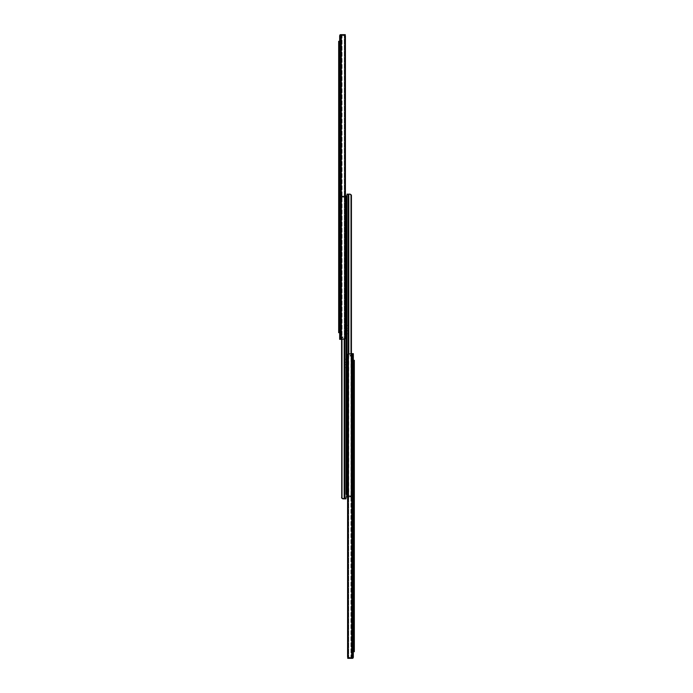 <?xml version="1.0" encoding="UTF-8"?>
<svg xmlns="http://www.w3.org/2000/svg" width="693" height="693" viewBox="0 0 693 693"><rect width="100%" height="100%" fill="white"/><g stroke="black" fill="none" stroke-linecap="round" stroke-linejoin="round"><path stroke-width="0.52" stroke-dasharray="3.46 2.6" d="M339.665 330.24L340.67 330.24L340.67 327.243L340.67 330.24L340.67 327.243L340.67 330.24L340.67 327.243L340.67 330.24L339.665 330.24L339.665 327.243L339.665 330.24L340.67 330.24L339.665 330.24L339.665 327.243L340.67 327.243L339.665 327.243L339.665 330.24L340.67 330.24L339.665 330.24L339.665 327.243L340.67 327.243L339.665 327.243L339.665 330.24M339.665 46.743L340.67 46.743L340.67 43.746L340.67 46.743L340.67 43.746L340.67 46.743L340.67 43.746L340.67 46.743L339.665 46.743L339.665 43.746L339.665 46.743L340.67 46.743L339.665 46.743L339.665 43.746L340.67 43.746L339.665 43.746L339.665 46.743L340.67 46.743L339.665 46.743L339.665 43.746L340.67 43.746L339.665 43.746L339.665 46.743M340.67 288.557L340.67 286.426L340.67 288.557M339.665 288.557L339.665 286.426L339.665 288.557M340.67 338.669L340.67 336.867L340.67 339.336L339.665 339.336L343.789 339.336L340.67 339.336L344.291 338.825L342.836 339.336L343.789 339.336L340.67 339.336L340.67 336.867L340.67 339.336L339.665 339.336L339.665 338.591L339.665 339.336L344.291 338.825A2.001 1.412 -90 0 0 344.716 337.846A2.001 1.412 -90 0 1 344.291 338.825L342.836 339.336L343.789 339.336L341.337 339.336L344.993 338.825L340.67 339.336L340.67 338.669M340.67 127.486L340.67 129.513L340.67 125.979L340.67 129.513L340.67 127.486L339.665 127.486L339.665 125.979L339.665 129.513L339.665 125.979L339.665 129.513L339.665 127.486L340.67 127.486M340.67 85.967L340.67 82.762L340.67 88.098L340.67 82.762L340.67 85.967L339.665 85.967L339.665 88.098L339.665 82.762L339.665 88.098L339.665 82.762L339.665 88.098L339.665 82.762L339.665 88.098L339.665 82.762L339.665 85.967L340.67 85.967M340.67 186.729L340.67 188.756L340.67 185.23L340.67 188.756L340.67 186.729L339.665 186.729L339.665 185.23L339.665 188.756L339.665 185.23L339.665 188.756L339.665 186.729L340.67 186.729M340.67 254.435L340.67 256.471L340.67 252.936L340.67 256.471L340.67 254.435L339.665 254.435L339.665 252.936L339.665 256.471L339.665 252.936L339.665 256.471L339.665 254.435L340.67 254.435M340.159 34.979L340.67 34.979L340.67 339.336L339.665 339.336L341.337 339.336L339.665 339.336L339.665 337.872L339.665 339.336L344.291 338.825A2.001 1.412 -90 0 0 344.716 337.846L344.811 337.335L344.716 337.846A2.001 1.412 -90 0 1 344.291 338.825L342.836 339.336L344.993 338.825A2.001 1.412 90 0 0 345.417 337.846L345.417 337.335L345.417 337.846A2.001 1.412 90 0 1 344.993 338.825L343.789 339.336L344.993 338.825A2.001 1.412 90 0 0 345.417 337.846L345.417 337.335L345.417 337.846A2.001 1.412 90 0 1 344.993 338.825A2.001 1.412 90 0 0 345.417 337.846L345.417 36.14L345.417 337.335L344.716 337.846A2.001 1.412 -90 0 1 344.291 338.825A2.001 1.412 -90 0 0 344.716 337.846L345.417 337.335L344.811 337.335L345.417 337.335L344.811 337.335L345.417 337.335L345.417 36.14L345.417 337.846L345.417 36.14A2.001 1.412 90 0 0 344.993 35.161A2.001 1.412 90 0 1 345.417 36.14L345.417 337.846L345.417 36.14A2.001 1.412 90 0 0 344.993 35.161L342.195 34.65L344.993 35.161A2.001 1.412 90 0 1 345.417 36.14L345.417 337.335L345.417 36.14A2.001 1.412 90 0 0 344.993 35.161L343.789 34.65L341.337 34.65L344.291 35.161A2.001 1.412 -90 0 1 344.716 36.14L344.716 337.846L344.716 36.14A2.001 1.412 -90 0 0 344.291 35.161L340.765 34.65L339.665 35.845L339.665 339.336L341.337 339.336L339.665 339.336L339.665 337.872L340.67 337.872L340.67 336.867L340.67 337.872L342.203 337.872L339.665 337.872L339.665 339.336L340.67 339.336L340.67 34.979L340.67 339.336L340.67 35.785L341.71 34.849L340.67 35.845L340.67 34.979L340.67 35.646L340.67 34.979L339.925 34.979A0.996 0.996 0 0 1 340.67 34.65L343.936 34.65L340.67 34.65A0.996 0.996 0 0 0 339.925 34.979A0.996 0.996 0 0 1 340.67 34.65L343.936 34.65L340.67 34.65A0.996 0.996 0 0 0 339.925 34.979L339.665 35.646L339.925 34.979A0.996 0.996 0 0 1 340.67 34.65L345.27 34.65L343.936 34.65L345.27 34.65L343.936 34.65L343.936 35.646L340.67 35.646L345.27 35.646L340.67 35.646L345.27 35.646L345.27 34.65L345.27 35.646L340.67 35.646L345.27 35.646L345.27 34.65L343.936 34.65L343.936 35.646L343.936 34.65L343.936 35.646L343.936 34.65L343.936 35.646L345.27 35.646L345.27 34.65L345.27 35.62M344.993 35.161L343.789 34.65L341.337 34.65L344.291 35.161A2.001 1.412 -90 0 1 344.716 36.14A2.001 1.412 -90 0 0 344.291 35.161L342.836 34.65L343.789 34.65L342.836 34.65L344.291 35.161L340.765 34.65L344.993 35.161L344.993 338.825M339.795 35.594L340.67 35.785L342.047 34.667L339.665 35.845L340.765 34.65L339.665 35.845L339.665 339.336L339.665 35.845L340.298 34.849L341.337 34.65L340.298 34.849L339.665 35.845L339.665 339.336L339.665 35.845L340.67 35.845L339.674 35.845M342.87 337.872L342.203 337.872L342.87 337.872L342.87 336.867L340.67 336.867L342.87 336.867L342.87 337.872L339.665 337.872L342.87 337.872L342.87 336.867L340.67 336.867L342.87 336.867L342.87 337.872L339.665 337.872L339.665 338.591L339.665 337.872L342.87 337.872L342.87 336.867L340.67 336.867L342.87 336.867L342.87 337.872M338.669 184.858L338.669 189.128L338.669 184.858L338.669 189.128L338.669 184.858L338.669 189.128L338.669 184.858L339.665 184.858L339.665 189.128L339.665 184.858L339.665 189.128L339.665 184.858L339.665 189.128L339.665 184.858L338.669 184.858L339.665 184.858M338.669 189.128L339.665 189.128M338.669 326.611L338.669 330.873L338.669 326.611L338.669 330.873L338.669 326.611L338.669 330.873L338.669 326.611L339.665 326.611L339.665 330.873L339.665 326.611L339.665 330.873L339.665 326.611L339.665 330.873L339.665 326.611L338.669 326.611L339.665 326.611M338.669 330.873L339.665 330.873M338.669 286.426L339.665 286.426L338.669 286.426L338.669 290.688L338.669 286.426L338.669 290.688L338.669 286.426L338.669 290.688L338.669 286.426L340.67 286.426M338.669 290.688L340.67 290.688M338.669 252.573L338.669 256.834L338.669 252.573L338.669 256.834L338.669 252.573L338.669 256.834L338.669 252.573L339.665 252.573L339.665 256.834L339.665 252.573L339.665 256.834L339.665 252.573L339.665 256.834L339.665 252.573L338.669 252.573L339.665 252.573M338.669 256.834L339.665 256.834M338.669 125.615L338.669 129.877L338.669 125.615L338.669 129.877L338.669 125.615L338.669 129.877L338.669 125.615L339.665 125.615L339.665 129.877L339.665 125.615L339.665 129.877L339.665 125.615L339.665 129.877L339.665 125.615L338.669 125.615L339.665 125.615M338.669 129.877L339.665 129.877M338.669 82.762L339.665 82.762L338.669 82.762L338.669 84.901L338.669 82.762L338.669 84.901L338.669 82.762L338.669 84.901L338.669 82.762L339.665 82.762L339.665 84.901L339.665 82.762L340.67 82.762L340.67 84.901L340.67 82.762L339.665 82.762L340.67 82.762M338.669 43.113L338.669 47.375L338.669 43.113L338.669 47.375L338.669 43.113L338.669 47.375L338.669 43.113L339.665 43.113L339.665 47.375L339.665 43.113L339.665 47.375L339.665 43.113L339.665 47.375L339.665 43.113L338.669 43.113L339.665 43.113M338.669 47.375L339.665 47.375M339.665 330.007L338.669 330.007L338.669 332.675L339.665 332.675L339.665 43.98L339.665 332.675M338.669 330.007L338.669 43.98L339.665 43.98L339.665 41.311L339.665 43.98M338.669 85.967L338.669 88.098L338.669 84.901L338.669 88.098L338.669 84.901L338.669 85.967L339.665 85.967L338.669 85.967M338.669 41.311L338.669 43.98M344.811 36.651L344.716 337.846L344.716 36.14L344.716 337.846L344.716 36.14L345.417 36.651L344.811 36.651M339.665 35.646L340.67 34.979L339.925 34.979M340.67 128.014L340.67 129.513L340.67 128.014L339.665 128.014L339.665 129.513L339.665 128.014L340.67 128.014M340.67 187.257L340.67 188.756L340.67 187.257L339.665 187.257L339.665 188.756L339.665 187.257L340.67 187.257M340.67 254.963L340.67 256.471L340.67 254.963L339.665 254.963L339.665 256.471L339.665 254.963L340.67 254.963M340.67 35.785L340.67 339.336L340.67 35.785M342.195 34.65L340.765 34.65L342.195 34.65M344.291 35.161A2.001 1.412 -90 0 1 344.716 36.14A2.001 1.412 -90 0 0 344.291 35.161L344.291 338.825L344.291 35.161M339.665 43.746L340.67 43.746L339.665 43.746M339.665 327.243L340.67 327.243L339.665 327.243M345.998 359.026L345.998 364.492L345.001 364.492L345.001 359.199L345.001 367.662L345.001 359.199L345.001 364.492L345.998 364.492L345.998 367.662L345.998 359.199L345.998 367.688L345.998 359.026L347.002 359.026L347.002 367.688L347.002 359.026L347.002 367.688L347.002 359.026L347.002 367.688L347.002 359.026L345.998 359.026L345.998 367.688L345.998 359.026L345.998 364.362L345.998 359.026L347.002 359.026M345.998 325.173L345.998 330.639L345.001 330.639L345.001 325.338L345.001 333.801L345.001 325.338L345.001 330.639L345.998 330.639L345.998 333.801L345.998 325.338L345.998 333.835L345.998 325.173L347.002 325.173L347.002 333.835L347.002 325.173L347.002 333.835L347.002 325.173L347.002 333.835L347.002 325.173L345.998 325.173L345.998 333.835L345.998 325.173L345.998 333.835L345.998 325.173L347.002 325.173M341.632 497.955L341.58 197.488L341.58 497.513L341.58 197.488L341.58 497.513L341.632 197.046L341.632 497.955L343.009 498.839L341.632 497.955L341.58 197.488L342.81 196.154L344.681 196.154L342.81 196.154L344.482 196.154L343.009 196.154L341.753 197.488L342.81 196.154L341.58 197.488L342.81 196.154L341.58 197.488L341.632 497.955L342.81 498.839L345.001 498.839L345.001 197.158L345.001 498.839L345.001 197.158L342.203 197.158L345.001 197.158L345.001 196.154L342.81 196.154L344.204 196.154L343.009 196.154L341.753 197.488L343.009 196.154L341.632 197.046L342.81 196.154L345.001 196.154L342.203 196.154L345.001 196.154L345.001 197.158L342.203 197.158L345.001 197.158L345.001 196.154L342.394 196.154L345.001 196.154L345.001 197.158L342.203 197.158L345.001 197.158L345.001 196.154L345.001 498.839L343.009 498.839L341.753 497.513L343.009 498.839L345.998 498.839L343.009 498.839L341.753 497.513L343.009 498.839L345.998 498.839L343.009 498.839L341.58 497.513L342.81 498.839L345.998 498.839L345.998 196.154L345.998 496.976L347.002 496.976L347.002 195.894L345.998 195.894L345.998 198.553L347.002 198.553L347.002 496.846L347.002 194.161L348.796 194.161L347.002 194.161L347.002 496.846L347.002 195.894L347.002 496.846L348.518 496.846L347.002 496.846L347.002 194.161L349.991 194.161L351.247 195.487L349.991 194.161L348.518 194.161L349.991 194.161L351.247 195.487L349.991 194.161L347.999 194.161L349.991 194.161L351.42 195.487L350.19 194.161L347.999 194.161L348.796 194.161L348.518 496.846L349.991 496.846L347.002 496.846L349.991 496.846L351.022 496.231L350.19 496.846L351.368 495.954L351.42 195.487L350.19 194.161L351.42 195.487L351.42 495.512L351.247 195.487L351.42 495.512L350.19 496.846L347.002 496.846M345.417 196.154L341.978 196.769L343.009 196.154L345.998 196.154L344.204 196.154L345.998 196.154L344.482 196.154L345.998 196.154L345.998 498.839M341.978 339.336L341.978 498.232M341.753 339.336L341.753 497.513M342.203 196.154L342.87 196.154L342.203 196.154L342.87 196.154L342.203 196.154L342.87 196.154L342.203 196.154L342.203 197.158L342.203 196.154M342.87 197.158L342.87 196.154L342.87 197.158M345.998 496.976L345.998 198.553M345.998 445.833L345.998 450.164L345.998 445.833L345.998 450.164L345.998 445.833L345.998 450.164L345.998 445.833L347.002 445.833L347.002 450.164L347.002 445.833L347.002 450.164L347.002 445.833L347.002 450.164L347.002 445.833L345.998 445.833L347.002 445.833M345.998 450.164L347.002 450.164M347.002 242.204L347.002 247.54L347.002 242.204L347.002 247.54L347.002 242.204L347.002 247.54L347.002 242.204L345.998 242.204L345.998 247.54L345.998 242.204L347.002 242.204L345.998 242.204L345.998 247.54L345.998 242.204M345.001 362.361L345.001 359.199L345.001 362.361L345.998 362.361L345.998 359.199L345.998 362.361L347.002 362.361L347.002 359.199L347.002 367.662L347.002 359.199L347.002 367.662L347.002 362.361L345.001 362.361M345.001 328.508L345.001 325.338L345.001 328.508L345.998 328.508L345.998 325.338L345.998 328.508L347.002 328.508L347.002 325.338L347.002 333.801L347.002 325.338L347.002 333.801L347.002 328.508L345.001 328.508M345.001 197.158L345.001 498.839L342.81 498.839L345.001 498.839L345.001 197.158M345.998 196.154L345.998 494.308L347.002 494.308M341.58 339.336L341.58 497.513M345.001 196.154L342.394 196.154L345.001 196.154M347.999 328.508L347.999 333.801L347.999 325.338L347.999 333.801L347.999 328.508L347.002 328.508L347.999 328.508M347.999 362.361L347.999 367.662L347.999 359.199L347.999 367.662L347.999 362.361L347.002 362.361L347.999 362.361M351.368 195.045L351.42 495.512L350.19 496.846L347.999 496.846L347.999 194.161L347.999 496.846L347.999 495.841L350.606 495.841L347.999 495.841L347.999 194.161L347.999 496.846L350.797 496.846L347.999 496.846L350.19 496.846L351.368 495.954L351.368 195.045L351.42 495.512L351.42 195.487L351.42 495.512L350.19 496.846L347.999 496.846L347.999 495.841L350.797 495.841L347.999 495.841L347.999 194.161L347.999 496.846L350.797 496.846L347.999 496.846L350.19 496.846L351.022 496.231L351.022 194.768L351.247 495.512L351.247 195.487L351.247 495.512L349.991 496.846L351.368 495.954L351.368 195.045L350.19 194.161L348.319 194.161L349.991 194.161M350.719 495.841L350.208 495.841L350.797 495.841L350.797 496.846L350.13 496.846L350.797 496.846L350.797 495.841L350.797 496.846L350.797 495.841L350.13 495.841L350.797 495.841L350.797 496.846L350.797 495.841L350.797 496.846L350.797 495.841L347.999 495.841L350.797 495.841L350.13 495.841L350.13 496.846L350.13 495.841L350.719 495.841L350.719 496.846L350.719 495.841M351.022 353.664L351.022 194.768L351.247 495.512L351.247 195.487L351.247 495.512L349.991 496.846L348.796 496.846L351.022 496.231L351.022 194.768M350.13 495.841L350.13 496.846L350.13 495.841M347.999 330.639L347.999 333.801L347.999 330.639L347.002 330.639L347.002 333.801L347.002 330.639L347.999 330.639M347.999 364.492L347.999 367.662L347.999 364.492L347.002 364.492L347.002 367.662L347.002 364.492L347.999 364.492M351.247 353.664L351.247 195.487M351.42 353.664L351.42 195.487M347.583 496.846L348.796 496.846L348.796 194.161L348.796 353.707M347.999 496.846L350.606 496.846L347.999 496.846M350.797 495.841L350.797 496.846L350.797 495.841M353.335 362.76L352.33 362.76L352.33 365.757L352.33 362.76L352.33 365.757L352.33 362.76L352.33 365.757L352.33 362.76L353.335 362.76L353.335 365.757L353.335 362.76L352.33 362.76L353.335 362.76L353.335 365.757L352.33 365.757L353.335 365.757L353.335 362.76L352.33 362.76L353.335 362.76L353.335 365.757L352.33 365.757L353.335 365.757L353.335 362.76M353.335 646.257L352.33 646.257L352.33 649.254L352.33 646.257L352.33 649.254L352.33 646.257L352.33 649.254L352.33 646.257L353.335 646.257L353.335 649.254L353.335 646.257L352.33 646.257L353.335 646.257L353.335 649.254L352.33 649.254L353.335 649.254L353.335 646.257L352.33 646.257L353.335 646.257L353.335 649.254L352.33 649.254L353.335 649.254L353.335 646.257M352.33 404.443L352.33 406.574L352.33 404.443M352.33 406.574L353.335 406.574L352.33 406.574L353.335 406.574L353.335 402.312L353.335 406.574L353.335 402.312L353.335 406.574L353.335 402.312L353.335 406.574L353.335 402.312L353.335 406.574L353.335 402.312L353.335 406.574L354.331 406.574L354.331 402.312L354.331 406.574L354.331 402.312L354.331 406.574L354.331 402.312L354.331 406.574L353.335 406.574L354.331 406.574M352.33 354.331L352.33 356.133L352.33 353.664L353.335 353.664L349.211 353.664L352.33 353.664L348.709 354.175L350.164 353.664L349.211 353.664L352.33 353.664L352.33 356.133L352.33 353.664L353.335 353.664L348.709 354.175A2.001 1.412 90 0 0 348.284 355.154A2.001 1.412 90 0 1 348.709 354.175L350.164 353.664L349.211 353.664L351.663 353.664L348.007 354.175L352.33 353.664L352.33 354.331M348.007 657.839L349.211 658.35L351.663 658.35L348.709 657.839A2.001 1.412 90 0 1 348.284 656.86A2.001 1.412 90 0 0 348.709 657.839L350.164 658.35L349.211 658.35L350.164 658.35L348.709 657.839L352.235 658.35L350.805 658.35L352.044 657.406L350.164 658.35L352.235 658.35L353.335 657.155L353.335 353.664L353.335 355.128L350.797 355.128L350.797 356.133L350.797 355.128L350.797 356.133L350.797 355.128L350.797 356.133L350.13 356.133L350.797 356.133L350.797 355.128L350.13 355.128L350.13 356.133L350.797 356.133L350.13 356.133L350.13 355.128L350.797 355.128L350.13 355.128L350.13 356.133L350.797 356.133L350.13 356.133L350.13 355.128L353.335 355.128L353.335 353.664L351.663 353.664L353.335 353.664L353.335 355.128L353.335 353.664L349.211 353.664L353.335 353.664L353.335 355.128L352.33 355.128L352.33 356.133L352.33 355.128L350.797 355.128L353.335 355.128L353.335 353.664L348.709 354.175A2.001 1.412 90 0 0 348.284 355.154L348.189 355.665L348.284 355.154A2.001 1.412 90 0 1 348.709 354.175L350.164 353.664L348.007 354.175A2.001 1.412 -90 0 0 347.583 355.154L347.583 355.665L347.583 355.154A2.001 1.412 -90 0 1 348.007 354.175L349.211 353.664L348.007 354.175A2.001 1.412 -90 0 0 347.583 355.154L347.583 355.665L347.583 355.154A2.001 1.412 -90 0 1 348.007 354.175A2.001 1.412 -90 0 0 347.583 355.154L347.583 656.86L347.583 355.665L348.284 355.154A2.001 1.412 90 0 1 348.709 354.175A2.001 1.412 90 0 0 348.284 355.154L347.583 355.665L348.189 355.665L347.583 355.665L348.189 355.665L347.583 355.665L347.583 656.86L347.583 355.154L347.583 656.86A2.001 1.412 -90 0 0 348.007 657.839A2.001 1.412 -90 0 1 347.583 656.86L347.583 355.154L347.583 656.86A2.001 1.412 -90 0 0 348.007 657.839L350.805 658.35L348.007 657.839A2.001 1.412 -90 0 1 347.583 656.86L347.583 355.665L347.583 656.86A2.001 1.412 -90 0 0 348.007 657.839L349.211 658.35L351.663 658.35L348.709 657.839A2.001 1.412 90 0 1 348.284 656.86L348.284 355.154L348.284 656.86A2.001 1.412 90 0 0 348.709 657.839L352.235 658.35L353.335 657.155L353.335 353.664L353.335 657.155L352.235 658.35L348.007 657.839L348.007 354.175M352.33 565.514L352.33 563.487L352.33 567.021L352.33 563.487L352.33 565.514L353.335 565.514L353.335 567.021L353.335 563.487L353.335 567.021L353.335 563.487L353.335 565.514L352.33 565.514M352.33 610.238L353.335 610.238L352.33 610.238L352.33 608.099L352.33 610.238L353.335 610.238L353.335 607.033L352.33 607.033L352.33 604.902L352.33 610.238L352.33 604.902L352.33 610.238L352.33 607.033L353.335 607.033L353.335 604.902L353.335 610.238L353.335 608.099L353.335 610.238L354.331 610.238L354.331 604.902L354.331 610.238L353.335 610.238L353.335 604.902L353.335 610.238L353.335 604.902L353.335 610.238L354.331 610.238M352.33 506.271L352.33 504.244L352.33 507.77L352.33 504.244L352.33 506.271L353.335 506.271L353.335 507.77L353.335 504.244L353.335 507.77L353.335 504.244L353.335 506.271L352.33 506.271M352.33 438.565L352.33 436.529L352.33 440.064L352.33 436.529L352.33 438.565L353.335 438.565L353.335 440.064L353.335 436.529L353.335 440.064L353.335 436.529L353.335 438.565L352.33 438.565M352.841 658.021L352.33 658.021L352.33 353.664L352.044 657.406L352.33 353.664L352.044 657.406L353.075 658.021A0.996 0.996 0 0 1 352.33 658.35L349.064 658.35L352.33 658.35A0.996 0.996 0 0 0 353.075 658.021A0.996 0.996 0 0 1 352.33 658.35L349.064 658.35L352.33 658.35A0.996 0.996 0 0 0 353.075 658.021L353.335 657.354L353.075 658.021A0.996 0.996 0 0 1 352.33 658.35L347.73 658.35L349.064 658.35L347.73 658.35L349.064 658.35L349.064 657.354L352.33 657.354L347.73 657.354L352.33 657.354L347.73 657.354L347.73 658.35L347.73 657.354L352.33 657.354L347.73 657.354L347.73 658.35L349.064 658.35L349.064 657.354L349.064 658.35L349.064 657.354L349.064 658.35L349.064 657.354L347.73 657.354L347.73 658.35L347.73 657.38M350.797 356.133L352.33 356.133L350.797 356.133M353.335 508.142L353.335 503.872L353.335 508.142L353.335 503.872L353.335 508.142L353.335 503.872L353.335 508.142L354.331 508.142L354.331 503.872L354.331 508.142L354.331 503.872L354.331 508.142L354.331 503.872L354.331 508.142L353.335 508.142L354.331 508.142M353.335 503.872L354.331 503.872M353.335 366.389L353.335 362.127L353.335 366.389L353.335 362.127L353.335 366.389L353.335 362.127L353.335 366.389L354.331 366.389L354.331 362.127L354.331 366.389L354.331 362.127L354.331 366.389L354.331 362.127L354.331 366.389L353.335 366.389L354.331 366.389M353.335 362.127L354.331 362.127M352.33 402.312L353.335 402.312L352.33 402.312L353.335 402.312L353.335 404.443L353.335 402.312L354.331 402.312M353.335 440.427L353.335 436.166L353.335 440.427L353.335 436.166L353.335 440.427L353.335 436.166L353.335 440.427L354.331 440.427L354.331 436.166L354.331 440.427L354.331 436.166L354.331 440.427L354.331 436.166L354.331 440.427L353.335 440.427L354.331 440.427M353.335 436.166L354.331 436.166M353.335 567.385L353.335 563.123L353.335 567.385L353.335 563.123L353.335 567.385L353.335 563.123L353.335 567.385L354.331 567.385L354.331 563.123L354.331 567.385L354.331 563.123L354.331 567.385L354.331 563.123L354.331 567.385L353.335 567.385L354.331 567.385M353.335 563.123L354.331 563.123M353.335 649.887L353.335 645.625L353.335 649.887L353.335 645.625L353.335 649.887L353.335 645.625L353.335 649.887L354.331 649.887L354.331 645.625L354.331 649.887L354.331 645.625L354.331 649.887L354.331 645.625L354.331 649.887L353.335 649.887L354.331 649.887M353.335 645.625L354.331 645.625M353.335 651.689L353.335 360.325L353.335 651.689L353.335 362.993L353.335 651.689L354.331 651.689L354.331 360.325M348.189 656.349L348.284 355.154L348.284 656.86L348.284 355.154L348.284 656.86L347.583 656.349L348.189 656.349M351.29 658.151L352.33 657.215L352.33 353.664L352.33 657.215L350.953 658.333L352.746 658.116L351.29 658.151M353.205 657.406L352.044 657.406L353.335 657.155L352.746 658.116L353.335 657.155L352.33 657.155L353.326 657.155M353.335 657.354L352.33 658.021L353.075 658.021M353.335 354.409L352.33 354.409L353.335 354.409L352.33 354.409L353.335 354.409L352.33 354.409L353.335 354.409L353.335 353.664M352.33 564.986L352.33 563.487L352.33 564.986L353.335 564.986L353.335 563.487L353.335 564.986L352.33 564.986M352.33 505.743L352.33 504.244L352.33 505.743L353.335 505.743L353.335 504.244L353.335 505.743L352.33 505.743M352.33 438.037L352.33 436.529L352.33 438.037L353.335 438.037L353.335 436.529L353.335 438.037L352.33 438.037M350.805 658.35L352.235 658.35L350.805 658.35M348.709 657.839A2.001 1.412 90 0 1 348.284 656.86A2.001 1.412 90 0 0 348.709 657.839L348.709 354.175L348.709 657.839M353.335 607.033L353.335 604.902L353.335 608.099L353.335 607.033L354.331 607.033L352.33 607.033L353.335 607.033M350.797 355.128L353.335 355.128L350.797 355.128M350.13 356.133L350.13 355.128L350.13 356.133M353.335 649.254L352.33 649.254L353.335 649.254M353.335 365.757L352.33 365.757L353.335 365.757M340.67 338.591L339.665 338.591L340.67 338.591M342.047 34.667L342.047 339.336L342.047 34.667M341.337 34.65L341.337 339.336M340.254 34.884L340.254 339.336M342.203 336.867L342.203 337.872L342.203 336.867M339.665 84.901L340.67 84.901L339.665 84.901M340.298 34.849L341.71 34.849L340.298 34.849M344.482 339.215L344.482 498.839M344.204 339.293L344.204 498.839M344.681 196.154L344.681 498.839L344.681 196.154M342.394 197.158L342.394 196.154L342.394 197.158M342.281 197.158L342.281 196.154L342.281 197.158M342.792 197.158L342.792 196.154L342.792 197.158M345.001 330.639L345.998 330.639L345.001 330.639M345.001 364.492L345.998 364.492L345.001 364.492M345.998 244.369L347.002 244.369L345.998 244.369M345.998 364.362L347.002 364.362L345.998 364.362M345.998 330.509L347.002 330.509L345.998 330.509M345.998 245.374L347.002 245.374L345.998 245.374M348.518 353.785L348.518 194.161M348.319 496.846L348.319 194.161L348.319 496.846M350.606 495.841L350.606 496.846L350.606 495.841M350.208 495.841L350.208 496.846L350.208 495.841M350.953 658.333L350.953 353.664L350.953 658.333M351.663 658.35L351.663 353.664M352.746 658.116L352.746 353.664M353.335 608.099L352.33 608.099L353.335 608.099M354.331 649.02L353.335 649.02M353.335 362.993L354.331 362.993M339.665 252.936L340.67 252.936M339.665 256.471L340.67 256.471M339.665 185.23L340.67 185.23M339.665 188.756L340.67 188.756M338.669 88.098L340.67 88.098M339.665 125.979L340.67 125.979M339.665 129.513L340.67 129.513M345.001 333.801L345.998 333.801M345.001 325.338L345.998 325.338M345.001 367.662L347.999 367.662M345.001 359.199L345.998 359.199M345.998 333.835L347.002 333.835M345.998 247.54L347.002 247.54M347.999 359.199L347.002 359.199M347.999 325.338L347.002 325.338M347.999 333.801L347.002 333.801M353.335 440.064L352.33 440.064M353.335 436.529L352.33 436.529M353.335 507.77L352.33 507.77M353.335 504.244L352.33 504.244M352.33 604.902L354.331 604.902M353.335 567.021L352.33 567.021M353.335 563.487L352.33 563.487"/><path stroke-width="1.04" d="M341.337 34.65L341.337 339.336L344.993 338.825A2.001 1.412 90 0 0 345.417 337.846L345.417 36.14A2.001 1.412 90 0 0 344.993 35.161L343.789 34.65L340.254 34.884L340.254 339.336L339.665 339.336L339.665 35.845L340.254 34.884M339.665 35.845L339.925 34.979L339.665 35.845M341.337 339.336L340.254 339.336M340.159 34.979L339.925 34.979A0.996 0.996 0 0 1 340.67 34.65L345.27 34.65L345.27 35.62M339.665 332.675L338.669 332.675L338.669 330.007L339.665 330.007M339.665 43.98L338.669 43.98L338.669 330.007M338.669 41.311L339.665 41.311L338.669 41.311L338.669 43.98M348.518 353.785L348.518 194.161L347.002 194.161L347.002 198.553L345.998 198.553L345.998 195.894L347.002 195.894L347.002 496.976L345.998 496.976L345.998 498.839L342.81 498.839L341.632 497.955L342.81 498.839L344.204 498.839L341.978 498.232L341.978 339.336M345.998 496.976L345.998 498.839M345.998 198.553L345.998 494.308L347.002 494.308M341.58 339.336L341.978 498.232M341.632 497.955L341.58 497.513M341.753 339.336L341.753 497.513M345.998 196.154L345.417 196.154M348.796 353.707L348.796 194.161L350.19 194.161L351.368 195.045L350.19 194.161L348.518 194.161M351.42 353.664L351.42 195.487L349.991 194.161M351.368 195.045L351.42 195.487M351.247 353.664L351.247 195.487M351.022 353.664L351.022 194.768M347.002 496.846L347.583 496.846M351.663 658.35L351.663 353.664L348.007 354.175A2.001 1.412 -90 0 0 347.583 355.154L347.583 656.86A2.001 1.412 -90 0 0 348.007 657.839L349.211 658.35L352.746 658.116L352.746 353.664L353.335 353.664L353.335 354.409M353.335 353.664L353.335 657.354L352.746 658.116M351.663 353.664L352.746 353.664M352.841 658.021L353.075 658.021A0.996 0.996 0 0 1 352.33 658.35L347.73 658.35L347.73 657.38M353.335 360.325L354.331 360.325L353.335 360.325L353.335 355.128L353.335 360.325M354.331 360.325L354.331 651.689L353.335 651.689L353.335 657.155L353.335 651.689M344.993 35.161L344.993 338.825M344.204 339.293L344.204 498.839M344.482 339.215L344.482 498.839M348.007 657.839L348.007 354.175M353.335 649.02L354.331 649.02M354.331 362.993L353.335 362.993"/></g></svg>

